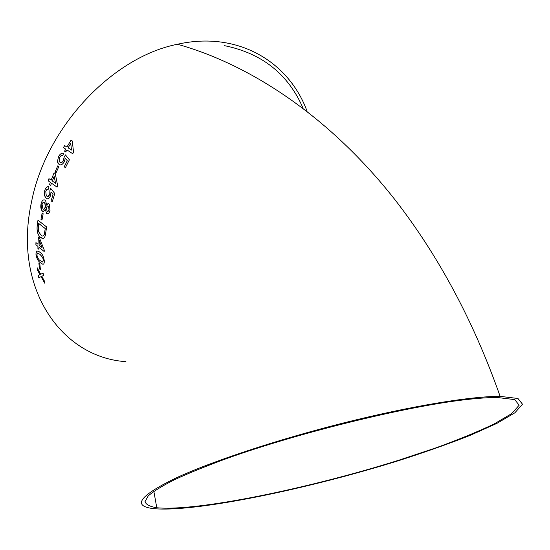 <?xml version="1.0" encoding="UTF-8"?>
<svg xmlns="http://www.w3.org/2000/svg" width="550" height="550" viewBox="0 0 550 550"><rect width="100%" height="100%" fill="white"/><g stroke="black" fill="none" stroke-linecap="round" stroke-linejoin="round"><path stroke-width="0.82" d="M45.458 209.701L46.606 213.558C48.118 214.301 49.259 213.242 50.016 210.368L49.438 204.277L47.912 203.644L46.564 205.15L45.684 200.702L45.182 200.228C43.367 199.272 41.999 200.441 41.078 203.72L41.669 210.292L43.079 211.53L45.478 209.701L46.606 213.558M175.904 478.026C139.349 495.859 131.869 506.062 153.471 508.619C194.171 512.676 308.598 488.936 400.022 460.212C425.844 451.901 449.288 443.589 470.367 435.284L496.829 423.411L514.869 412.803L522.5 404.223L517.969 398.482L500.129 396.364C471.384 396.186 411.668 405.886 344.871 422.62C278.107 439.361 211.915 461.319 175.904 478.026M307.079 111.279C289.08 61.944 238.006 30.587 177.464 44.261C112.351 57.008 45.925 127.291 31.501 202.042C12.464 288.784 62.033 357.603 125.909 361.646M37.194 267.802L37.51 270.098L39.992 274.622L38.349 275.413L38.789 277.736L41.078 276.643L44.722 283.168L44.296 280.837L41.8 276.306L43.464 275.509L43.154 273.116L40.7 274.285L37.159 267.733L37.483 270.112L39.964 274.636L38.349 275.413L38.816 277.722M38.864 262.934L39.449 268.812L40.398 269.631L39.82 263.746L38.864 262.934M44.323 261.119C43.746 256.699 42.309 253.77 40.006 252.319L38.527 251.288L36.602 251.068L35.908 254.024C36.602 258.342 38.094 261.236 40.377 262.694L42.109 263.918C43.553 264.784 44.289 263.849 44.323 261.119M38.988 249.377L39.016 247.266L44.193 251.542L44.234 250.051L39.442 237.875L38.349 237.002L37.984 244.269L35.936 242.598L35.894 244.709L37.936 246.386L37.916 248.49L38.988 249.377M45.279 235.689L46.619 226.944L37.964 220.22L37.139 226.291C36.74 231.598 37.916 235.338 40.672 237.497L42.096 238.336L43.546 238.343L44.406 237.662L45.279 235.689M42.151 212.994L40.961 219.354L41.958 220.124L43.154 213.758L42.151 212.994M50.614 195.429L50.992 191.936L53.047 194.494L51.081 200.853L52.236 201.692L54.814 193.531L50.765 188.444L49.912 190.561L49.768 194.074C48.984 196.281 47.994 196.962 46.791 196.103L46.221 195.553L45.774 191.159L46.922 189.282L48.373 189.179L48.998 186.911C47.231 186.209 45.822 187.378 44.756 190.403L44.523 195.518L46.221 198.351C47.953 199.464 49.417 198.495 50.614 195.429M50.682 185.377L51.48 183.184L57.076 187.151L57.654 185.618L55.254 173.621L54.086 172.817L51.136 180.187L48.95 178.64L48.146 180.819L50.325 182.366L49.534 184.553L50.682 185.377M57.778 165.846L55.007 172.061L56.059 172.782L58.829 166.574L57.778 165.846L55.007 172.061M64.391 161.604L65.285 158.249L67.279 160.71L64.206 166.836L65.409 167.647L69.396 159.796L65.471 154.907L64.233 156.922L63.614 160.297C62.439 162.429 61.222 163.089 59.964 162.271L59.111 161.287L59.476 157.499L61.023 155.705L62.679 155.602L63.676 153.429C61.779 152.756 60.026 153.876 58.431 156.778L57.475 161.714L59.015 164.443C60.837 165.509 62.631 164.567 64.391 161.604M65.766 151.979L66.928 149.903L72.731 153.725L73.562 152.281L72.27 140.944L71.067 140.161L66.907 147.063L64.653 145.585L63.477 147.641L65.732 149.119L64.577 151.188L65.766 151.979L64.577 151.188M471.35 399.039C413.552 404.669 301.201 431.757 226.38 458.659C206.002 466.139 188.684 473.172 174.433 479.751C162.167 485.946 153.416 491.349 148.17 495.969L145.021 501.641C146.011 504.584 149.93 506.619 156.784 507.753C196.735 511.713 309.162 488.393 399.004 460.151L435.786 447.906C458.494 439.636 477.902 431.674 494.01 424.022L511.679 413.621L519.152 405.219L514.731 399.596L497.317 397.513C490.277 397.471 481.628 397.98 471.35 399.039M303.071 108.206C288.255 74.174 262.089 53.329 224.572 45.677M72.731 153.725L66.928 149.903M71.088 140.174L66.907 147.063M64.673 145.599L63.477 147.641L65.732 149.119M65.752 149.132L64.597 151.202M71.493 150.067L70.751 143.44L68.104 147.84L71.493 150.067L70.73 143.433M67.279 160.71L65.285 158.249M67.299 160.717L64.206 166.836M64.233 166.843L65.416 167.64M65.484 154.928L64.233 156.922L63.064 161.287L61.868 162.422L60.438 162.511M63.676 153.429C61.786 152.776 60.046 153.897 58.451 156.791L57.475 161.714M57.502 161.721L57.929 163.151L59.641 164.766M55.034 172.067L56.066 172.776M51.501 183.191L57.083 187.144M54.106 172.831L51.136 180.187M48.971 178.661L48.146 180.819L50.325 182.366M50.346 182.373L49.534 184.553M49.562 184.559L50.689 185.364M55.564 183.315L54.168 176.296L52.291 181.005L55.564 183.315L54.148 176.289M53.047 194.494L50.992 191.936M53.075 194.501L51.081 200.853M51.109 200.853L52.236 201.685M50.786 188.471L49.912 190.561M49.933 190.561L49.768 194.074M49.796 194.074L47.609 196.467M47.981 189.069L48.379 189.179M48.386 186.697C46.826 186.601 45.623 187.832 44.784 190.403L44.756 190.403M44.784 190.403L44.523 195.518M44.55 195.525L45.588 197.732L47.293 198.818M46.633 213.558L47.424 213.881M48.373 203.589L46.564 205.15M44.248 199.836C42.783 199.891 41.738 201.19 41.099 203.72L41.078 203.72M41.099 203.72C40.439 206.834 40.817 209.248 42.233 210.952L42.481 211.207M42.508 211.207L43.429 211.592M47.568 211.523L49.012 209.633L48.641 206.257L47.946 205.858M43.677 209.303L45.499 206.944L44.976 202.771L43.904 202.153M42.983 209.021C44.076 209.681 44.907 208.986 45.471 206.944L44.619 202.441C43.505 201.761 42.659 202.441 42.082 204.49L42.983 209.021M47.073 211.324L48.194 211.262L48.984 209.626L48.613 206.257L47.953 205.858L47.128 206.264L46.475 207.776L47.073 211.324M42.171 213.008L40.961 219.354L41.965 220.11M37.984 220.241L37.139 226.291M37.166 226.291C36.767 231.598 37.943 235.331 40.7 237.49L40.672 237.497M40.7 237.49L43.099 238.459M42.852 235.998L44.282 234.692L45.272 228.573L38.631 223.383L38.314 231.33L41.25 235.393C42.432 236.411 43.436 236.17 44.254 234.692L45.244 228.573L38.603 223.383M44.193 251.515L39.016 247.266M38.376 237.022L37.984 244.269M35.963 242.619L35.894 244.709M35.922 244.702L37.936 246.386M37.964 246.379L37.916 248.49M37.943 248.483L38.988 249.349M42.102 247.637L39.297 240.522L39.064 245.149L42.102 247.637L39.27 240.529M37.056 250.938L36.602 251.068M36.63 251.061L35.908 254.024C36.63 258.335 38.122 261.229 40.404 262.687L42.137 263.911L43.416 264.131M42.721 262.02L43.388 260.267L42.763 257.62L40.061 254.409L37.579 253.055M43.361 260.274L42.735 257.627L40.033 254.416L37.627 253.048L36.864 254.815C37.524 257.826 38.651 259.765 40.253 260.638L42.701 262.027L43.388 260.267M38.899 262.962L39.449 268.812L40.391 269.589M44.701 283.085L41.078 276.643M43.154 273.116L40.7 274.285M500.129 396.364C473.729 321.461 438.625 255.853 394.824 199.54C331.052 118.552 252.553 65.299 177.464 44.261M156.784 507.753L153.842 491.308"/></g></svg>
